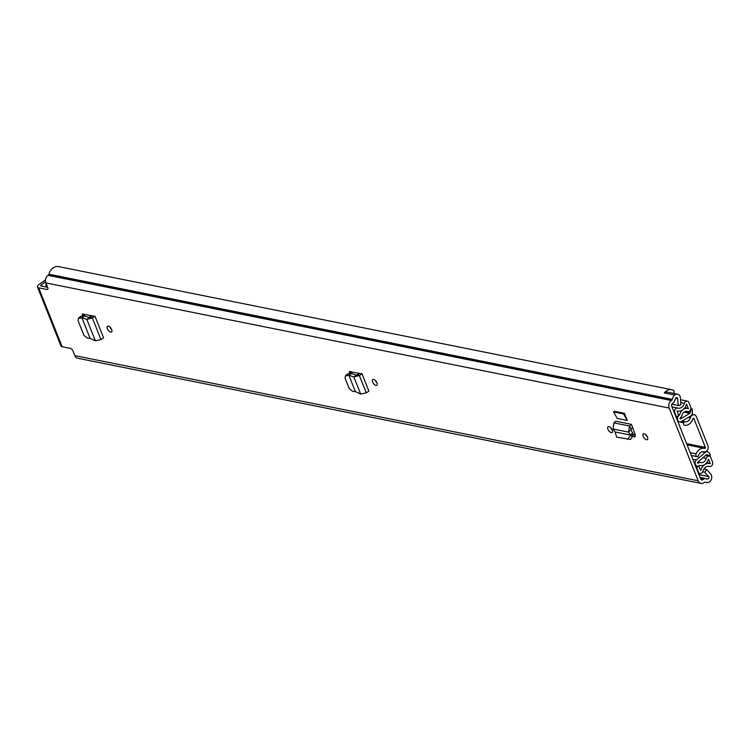 <?xml version="1.0" encoding="UTF-8"?>
<svg xmlns="http://www.w3.org/2000/svg" width="750" height="750" viewBox="0 0 750 750"><rect width="100%" height="100%" fill="white"/><g stroke="black" fill="none" stroke-linecap="round" stroke-linejoin="round"><path stroke-width="1.12" d="M376.913 382.697A3.525 1.697 54.3 0 1 375.197 380.316M376.969 382.847A3.525 1.697 54.3 0 1 376.856 385.275A3.525 1.697 54.3 0 1 372.628 381.975A3.525 1.697 54.3 0 1 372.741 379.547A3.525 1.697 54.3 0 1 376.969 382.847M90.084 338.325L81.938 317.841L78.366 318.347L78.122 320.784L83.944 335.4L87.441 338.128L90.084 338.325L95.362 340.819L100.95 339.562L103.612 337.894L95.025 316.312L82.181 314.072M83.062 313.903L82.116 316.369M607.913 429.216A3.525 1.697 54.3 0 1 608.025 426.778A3.525 1.697 54.3 0 1 612.253 430.087A3.525 1.697 54.3 0 1 612.141 432.516A3.525 1.697 54.3 0 1 607.913 429.216M643.172 436.294A3.525 1.697 54.3 0 1 643.284 433.866A3.525 1.697 54.3 0 1 647.512 437.166A3.525 1.697 54.3 0 1 647.4 439.594A3.525 1.697 54.3 0 1 643.172 436.294M630.422 434.934L632.7 432.919L630.825 429.769L632.587 427.369L631.388 424.35L615.759 421.209L613.922 422.887L613.041 428.991L615.103 431.962L616.659 437.109L630.544 439.481L632.85 436.191L633.038 434.822L630.234 435L615.103 431.962M632.587 427.369L635.212 434.606L634.228 436.894L635.025 436.781M632.775 436.603L635.269 436.519M703.959 468.956L706.641 469.5L710.597 473.859A4.884 3.806 101.4 0 1 711.384 475.134A4.884 3.806 101.4 0 1 709.125 482.063L709.172 482.194A10.312 8.025 -78.6 0 1 705.909 482.381A10.312 8.025 -78.6 0 1 705.244 482.213A1.359 1.059 101.4 0 0 704.428 482.362L704.006 482.672A5.569 4.331 -78.6 0 1 701.025 483.394L77.7 358.247A5.569 4.331 101.4 0 1 74.831 355.631L72.994 351.019A2.719 1.303 54.3 0 0 70.406 348.375L62.138 346.716A5.569 2.241 158.3 0 1 60.928 345.928L37.5 287.062A5.569 2.241 -21.7 0 0 38.709 287.85L46.978 289.509L47.962 288.816M701.025 483.394A5.569 4.331 -78.6 0 1 698.166 480.788L669.225 408.075A5.569 4.331 -78.6 0 1 671.306 400.491L671.728 400.191A1.359 1.059 101.4 0 0 672.281 399.366A10.312 8.025 -78.6 0 1 674.475 394.988L674.522 395.109A4.884 3.806 101.4 0 1 677.55 394.144A4.884 3.806 101.4 0 1 680.062 396.431A4.884 3.806 101.4 0 1 680.419 398.025L680.916 404.869L678.15 405.525L677.653 398.681A1.359 1.059 -78.6 0 0 675.75 398.203A6.788 5.278 -78.6 0 0 674.897 400.219A4.884 3.806 101.4 0 1 672.928 403.191L672.497 403.491A2.034 1.584 -78.6 0 0 671.737 406.266L700.678 478.978A2.034 1.584 -78.6 0 0 702.816 479.672L703.237 479.363A4.884 3.806 101.4 0 1 705.853 478.725A4.884 3.806 101.4 0 1 706.172 478.809A6.788 5.278 -78.6 0 0 706.613 478.922A6.788 5.278 -78.6 0 0 707.897 478.978A1.359 1.059 -78.6 0 0 708.656 476.588L704.7 472.228L706.641 469.5M46.978 289.509A2.719 1.303 54.3 0 0 47.644 289.406A2.719 1.303 54.3 0 0 47.738 287.541L45.9 282.919L669.225 408.075M617.231 418.434L627.253 420.441L624.412 413.306L614.391 411.291L613.519 411.909L617.231 418.434M107.334 328.706A3.525 1.697 54.3 0 1 107.447 326.278A3.525 1.697 54.3 0 1 111.675 329.578A3.525 1.697 54.3 0 1 111.562 332.006A3.525 1.697 54.3 0 1 107.334 328.706M355.378 391.594L348.928 375.375L345.356 375.881L345.113 378.319L349.237 388.659L352.734 391.397L355.378 391.594L360.656 394.078L366.244 392.822L368.906 391.153L362.016 373.837L349.172 371.606M350.053 371.438L349.106 373.903M111.619 329.438A3.525 1.697 54.3 0 1 109.903 327.047M612.197 429.938A3.525 1.697 54.3 0 1 610.481 427.556M647.456 437.016A3.525 1.697 54.3 0 1 645.741 434.634M349.491 373.584L351.225 371.672M351.356 372.047L352.013 373.697M82.5 316.05L84.234 314.137M84.366 314.513L85.022 316.163M633.066 434.447L635.306 434.897M47.653 287.334L41.222 286.05A2.034 0.816 -21.7 0 1 40.781 285.759A2.034 0.816 -21.7 0 1 41.419 284.756L45.572 281.766M673.706 393.375A1.087 0.844 101.4 0 0 673.744 393.291L673.894 392.972A2.034 1.584 101.4 0 0 673.209 390.188A10.312 8.025 101.4 0 0 671.766 389.709A10.312 8.025 101.4 0 0 664.275 392.944L674.475 394.988M671.766 389.709L58.622 266.606A10.312 8.025 101.4 0 0 48.947 274.219A1.359 1.059 -78.6 0 1 48.403 275.044L47.972 275.344A5.569 4.331 101.4 0 0 45.9 282.919M45.516 279.806L39.244 284.316A5.569 2.241 -21.7 0 0 37.5 287.062M677.55 394.144L667.519 392.128A4.884 3.806 101.4 0 0 664.603 393.009M671.859 404.259L678.15 405.525M702.684 471.825L704.7 472.228M627.638 439.312L630.094 436.031L630.319 435.019L628.594 432.113L629.531 426.019L631.388 424.35M632.7 432.919L633.038 434.822M613.041 428.991L628.594 432.113L630.825 429.769M624.412 413.306L623.55 413.925L627.253 420.441M623.55 413.925L613.519 411.909M95.025 316.312L92.831 315.872L89.616 317.606L84.525 316.012L82.528 317.372M94.706 316.509L92.372 318.009L86.812 319.331L89.616 317.606M95.362 340.819L86.812 319.331L81.909 317.794L84.525 316.012M84.225 315.975L80.362 316.491L78.366 318.347M362.016 373.837L359.831 373.406L356.606 375.141L351.516 373.538L349.519 374.906M361.697 374.044L359.363 375.544L353.812 376.866L356.606 375.141M360.656 394.078L353.812 376.866L348.9 375.319L351.516 373.538M351.216 373.509L347.353 374.025L345.356 375.881M707.888 445.594L696.403 416.747A4.209 3.272 101.4 0 0 694.237 414.769A4.209 3.272 101.4 0 0 690.328 417.741A5.766 4.491 -78.6 0 1 684.966 421.8A5.766 4.491 -78.6 0 1 684.441 421.65A0.675 0.525 101.4 0 0 683.747 422.119L683.55 422.766A2.034 1.584 101.4 0 0 684.741 425.334A9.3 7.237 -78.6 0 0 692.916 418.706A0.675 0.525 101.4 0 1 693.891 418.547L705.375 447.403A0.675 0.525 101.4 0 1 704.728 448.406A9.3 7.237 -78.6 0 0 704.363 448.322A9.3 7.237 -78.6 0 0 696.094 453.863A2.034 1.584 101.4 0 0 697.013 456.619L697.528 456.759A0.675 0.525 101.4 0 0 698.203 456.244A5.766 4.491 -78.6 0 1 703.669 451.781A5.766 4.491 -78.6 0 1 703.894 451.837A4.209 3.272 101.4 0 0 704.062 451.875A4.209 3.272 101.4 0 0 707.447 450.084A4.209 3.272 101.4 0 0 707.888 445.594M698.587 466.059L696.656 467.625L698.4 472.003A3.122 2.428 101.4 0 0 700.003 473.466A3.122 2.428 101.4 0 0 702.919 471.206A6.647 5.175 -78.6 0 1 709.134 466.397A6.647 5.175 -78.6 0 1 709.5 466.481A3.122 2.428 101.4 0 0 709.669 466.528A3.122 2.428 101.4 0 0 712.172 465.197A3.122 2.428 101.4 0 0 712.5 461.869L710.775 457.538A3.122 2.428 101.4 0 0 709.172 456.075A3.122 2.428 101.4 0 0 706.228 458.409A5.634 4.387 -78.6 0 1 700.922 462.638A5.634 4.387 -78.6 0 1 700.509 462.525A3.122 2.428 101.4 0 0 700.275 462.459A3.122 2.428 101.4 0 0 698.606 462.863L697.837 463.284L697.612 462.319L706.35 454.809A0.675 0.525 101.4 0 1 706.8 454.706L710.072 455.756L710.4 454.547L708.638 452.166L707.587 451.828A3.666 2.85 101.4 0 0 707.344 451.762A3.666 2.85 101.4 0 0 705.159 452.419L696.422 459.919A3.394 2.644 101.4 0 0 695.363 464.381L694.819 464.269M698.775 466.097L700.716 470.438A9.637 7.5 -78.6 0 1 709.725 463.463A9.637 7.5 -78.6 0 1 710.241 463.594L708.45 459.103A8.616 6.703 -78.6 0 1 700.341 465.562A8.616 6.703 -78.6 0 1 699.703 465.394L699.141 465.75A3.525 2.747 -78.6 0 1 697.247 466.209A3.525 2.747 -78.6 0 1 695.428 464.55L695.363 464.381M684.028 412.172L689.85 413.344L680.353 418.941L679.884 418.612L680.559 417.525A3.122 2.428 101.4 0 0 681.834 415.594A5.634 4.387 -78.6 0 1 687.141 411.366A5.634 4.387 -78.6 0 1 687.553 411.478A3.122 2.428 101.4 0 0 687.788 411.544A3.122 2.428 101.4 0 0 690.3 410.212A3.122 2.428 101.4 0 0 690.619 406.884L688.894 402.553A3.122 2.428 101.4 0 0 687.291 401.091A3.122 2.428 101.4 0 0 684.375 403.35A6.647 5.175 -78.6 0 1 678.159 408.159A6.647 5.175 -78.6 0 1 677.794 408.075A3.122 2.428 101.4 0 0 677.625 408.028A3.122 2.428 101.4 0 0 675.112 409.359A3.122 2.428 101.4 0 0 674.794 412.688L676.538 417.066L678.656 415.538L677.044 410.963A9.637 7.5 -78.6 0 0 677.569 411.094A9.637 7.5 -78.6 0 0 686.578 404.119L688.369 408.619A8.616 6.703 -78.6 0 0 687.722 408.441A8.616 6.703 -78.6 0 0 679.603 414.9L679.069 415.331A3.525 2.747 -78.6 0 0 677.756 420.141L677.822 420.309A3.394 2.644 101.4 0 0 679.575 421.903A3.394 2.644 101.4 0 0 681.178 421.603L690.666 416.006A3.666 2.85 101.4 0 0 692.381 413.616L692.259 408.966L691.331 408.666L690.169 412.903L684.619 411.788M90.431 317.409L89.55 315.206M696.112 467.522L696.656 467.625M46.181 283.641A3.122 2.428 101.4 0 0 46.116 286.462L46.359 287.081M675.994 416.953L676.538 417.066M690.844 408.562L691.331 408.666M706.163 454.978L710.072 455.756M38.709 287.85L62.138 346.716M74.831 355.631L698.166 480.788M698.944 474.637L708.656 476.588M700.05 477.403L707.897 478.978M700.622 478.837L703.237 479.363M700.819 479.269L702.816 479.672M48.947 274.219L672.281 399.366M48.403 275.044L671.728 400.191M47.972 275.344L671.306 400.491M41.991 286.2L41.419 284.756M675.694 398.287L677.653 398.681M613.922 422.887L629.531 426.019L631.003 428.794M630.094 436.031L632.85 436.191M100.95 339.562L92.372 318.009L90.506 317.372M79.406 317.953L81.403 316.097M366.244 392.822L359.363 375.544L357.497 374.906M346.397 375.487L348.394 373.631M693.094 418.387L693.891 418.547M686.616 443.634L705.375 447.403M681.938 421.153L684.309 421.631M688.387 417.347L690.328 417.741M690.216 452.681L696.094 453.863M683.747 422.119L681.178 421.603M677.85 421.631L683.55 422.766M697.013 456.619L691.322 455.475M691.341 455.522L697.528 456.759L691.341 455.522M694.894 464.447L695.428 464.55M677.212 420.028L677.756 420.141M677.288 420.206L677.822 420.309M708.769 466.341L709.5 466.481M680.756 402.619L684.375 403.35M677.625 408.028L671.991 406.903L677.456 408.009M705.159 452.419L702.141 451.809M696.422 459.919L692.803 459.197M697.856 471.891L698.4 472.003M702.928 457.753L706.228 458.409M697.463 462.638L698.606 462.863M697.594 463.106L698.128 463.209M46.116 286.462L47.409 286.725M674.25 412.584L674.794 412.688M686.709 411.309L687.553 411.478M706.744 462.666L710.372 463.397M684.862 407.681L688.491 408.412M678.3 414.637L679.603 414.9M678.347 414.741L679.556 414.984M678.534 415.219L679.069 415.331M700.116 477.581L705.853 478.725M704.888 482.175L705.909 482.381M687.094 444.853L704.363 448.322M681.947 421.144L684.375 421.631M692.119 414.347L694.237 414.769M703.369 451.734L704.062 451.875M698.353 473.137L700.003 473.466M708.694 466.331L709.669 466.528M705.694 455.372L709.172 456.075M697.987 462L700.275 462.459M680.541 399.731L687.291 401.091M686.606 411.3L687.788 411.544M706.613 462.844L709.725 463.463M699.609 465.413L700.341 465.562M695.447 465.844L697.247 466.209M676.978 410.972L677.569 411.094M684.741 407.841L687.722 408.441M679.575 421.903L677.822 421.556M706.041 451.5L707.344 451.762"/></g></svg>
